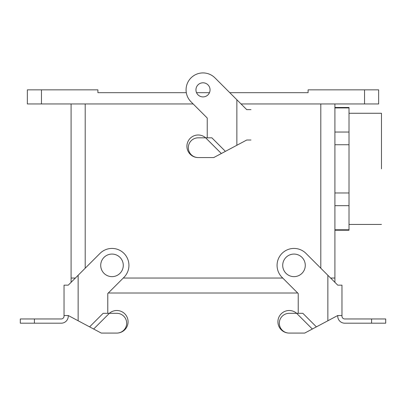 <?xml version="1.0" encoding="UTF-8"?>
<svg xmlns="http://www.w3.org/2000/svg" width="406" height="406" viewBox="0 0 406 406"><rect width="100%" height="100%" fill="white"/><g stroke="black" fill="none" stroke-linecap="round" stroke-linejoin="round"><path stroke-width="0.61" d="M327.855 320.776L337.731 315.523L337.731 316.147A7.054 7.054 0 0 0 344.785 323.201L385.7 323.201L385.7 318.969L344.785 318.969A2.822 2.822 0 0 1 341.964 316.147L341.964 285.149L337.731 285.149L327.855 275.273L327.855 320.776L304.718 333.077L289.199 333.077A9.876 9.876 0 0 1 279.323 323.201A9.876 9.876 0 0 1 289.199 313.325L302.861 313.325L316.401 326.866M337.731 315.523L341.964 315.523M298.227 313.325L298.227 293.533L282.028 277.328A16.93 16.93 0 0 1 282.028 253.385A16.93 16.93 0 0 1 305.967 253.385L327.855 275.273M312.341 329.027L296.639 313.325M296.664 313.325A11.287 11.287 0 0 0 278.643 317.802A11.287 11.287 0 0 0 289.199 333.077L304.718 333.077M298.227 293.533L297.705 293.01L108.295 293.01L107.773 293.533L123.972 277.328A16.93 16.93 0 0 0 123.972 253.385A16.93 16.93 0 0 0 100.033 253.385L78.145 275.273L78.145 320.776L101.282 333.077L116.801 333.077A9.876 9.876 0 0 0 126.677 323.201A9.876 9.876 0 0 0 116.801 313.325L109.361 313.325L93.659 329.027M78.145 320.776L68.269 315.523L64.036 315.523L64.036 285.149L68.269 285.149L78.145 275.273M68.269 315.523L68.269 316.147A7.054 7.054 0 0 1 61.215 323.201L20.3 323.201L20.3 318.969L61.215 318.969A2.822 2.822 0 0 0 64.036 316.147L64.036 315.523M101.282 333.077L116.801 333.077A11.287 11.287 0 0 0 127.357 317.802A11.287 11.287 0 0 0 109.336 313.325M109.361 313.325L103.139 313.325L89.599 326.866M107.773 313.325L107.773 293.533M381.467 168.86L381.467 113.274L381.467 168.86M349.018 224.442L381.467 224.442L349.018 224.442M71.091 278.054L71.091 103.961L71.091 278.054L75.364 278.054L71.091 278.054L75.364 278.054L71.091 278.054L71.091 282.327L71.091 278.054M334.909 278.054L330.636 278.054L334.909 278.054L334.909 103.961L334.909 278.054L330.636 278.054L334.909 278.054L334.909 282.327L334.909 278.054M123.246 278.054L282.754 278.054L123.246 278.054M364.537 103.961L241.052 103.961L378.646 103.961L378.646 89.853L308.103 89.853L308.103 92.675L308.103 89.853L378.646 89.853L378.646 103.961L364.537 103.961L364.537 89.853L364.537 103.961M193.165 103.961L27.354 103.961L27.354 89.853L97.897 89.853L97.897 92.675L186.308 92.675L97.897 92.675L97.897 89.853L27.354 89.853L27.354 103.961L41.463 103.961L41.463 89.853L41.463 103.961L193.165 103.961M196.534 92.675L209.466 92.675L196.534 92.675M229.766 92.675L308.103 92.675L229.766 92.675M282.713 265.357A11.287 11.287 0 0 1 299.638 255.582A11.287 11.287 0 0 1 299.638 275.131A11.287 11.287 0 0 1 282.713 265.357A11.287 11.287 0 0 1 299.638 255.582A11.287 11.287 0 0 1 299.638 275.131A11.287 11.287 0 0 1 282.713 265.357M123.287 265.357A11.287 11.287 0 0 0 106.362 255.582A11.287 11.287 0 0 0 106.362 275.131A11.287 11.287 0 0 0 123.287 265.357A11.287 11.287 0 0 0 106.362 255.582A11.287 11.287 0 0 0 106.362 275.131A11.287 11.287 0 0 0 123.287 265.357M349.018 230.227L349.018 229.791L334.909 229.791L349.018 229.791L349.018 192.977L334.909 192.977L349.018 192.977L349.018 132.046L334.909 132.046L349.018 132.046L349.018 107.489L349.018 107.925L334.909 107.925L349.018 107.925L349.018 144.739L334.909 144.739L349.018 144.739L349.018 205.669L334.909 205.669L349.018 205.669L349.018 230.227L334.909 230.227L349.018 230.227M207.233 137.822L207.233 118.029L191.028 101.825A16.93 16.93 0 0 1 191.028 77.881A16.93 16.93 0 0 1 214.972 77.881L236.86 99.769L236.86 145.272L246.736 140.019L250.969 140.019M236.86 145.272L213.723 157.574L198.204 157.574A9.876 9.876 0 0 1 188.328 147.698A9.876 9.876 0 0 1 198.204 137.822L211.861 137.822L225.401 151.362M250.969 109.645L246.736 109.645L236.86 99.769M203 82.799A7.054 7.054 0 0 1 210.054 89.853A7.054 7.054 0 0 1 203 96.907A7.054 7.054 0 0 1 195.946 89.853A7.054 7.054 0 0 1 203 82.799M221.341 153.519L205.639 137.822M205.669 137.822A11.287 11.287 0 0 0 187.648 142.293A11.287 11.287 0 0 0 198.204 157.574M297.705 293.01L108.295 293.01M371.591 323.201L371.591 318.969M34.408 323.201L34.408 318.969M320.801 268.219L320.801 103.961L320.801 268.219M85.199 268.219L85.199 103.961L85.199 268.219M349.018 113.274L381.467 113.274L349.018 113.274M334.909 107.489L349.018 107.489L334.909 107.489"/></g></svg>
